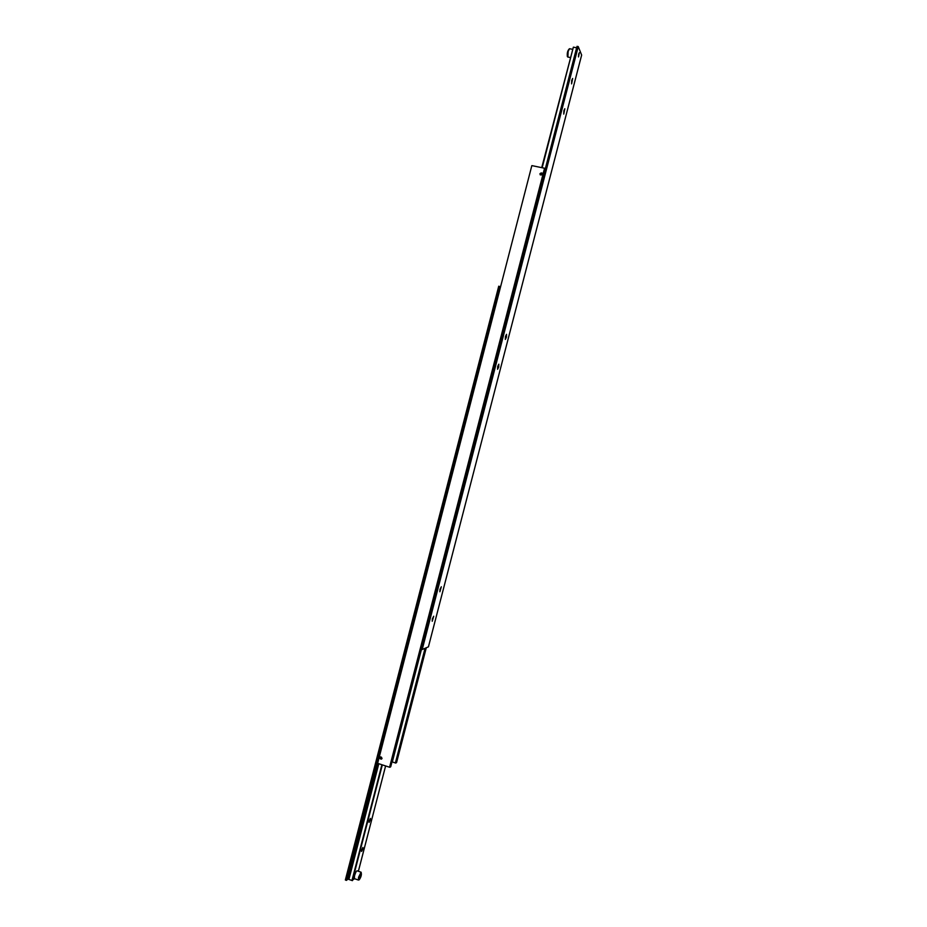<?xml version="1.0" encoding="UTF-8"?>
<svg xmlns="http://www.w3.org/2000/svg" width="927" height="927" viewBox="0 0 927 927"><rect width="100%" height="100%" fill="white"/><g stroke="black" fill="none" stroke-linecap="round" stroke-linejoin="round"><path stroke-width="1.39" d="M425.064 648.297L395.389 762.956L392.33 761.959L421.472 649.306M379.688 757.626L380.279 756.861L382.04 758.39L381.449 759.143L379.688 757.626M380.742 757.174L380.615 758.367L381.356 758.599M381.854 758.332C380.846 759.433 380.186 759.225 379.873 757.683C380.87 756.571 381.542 756.791 381.854 758.332M380.325 756.838L379.792 757.568L381.681 758.981M539.966 173.697L542.191 173.106L542.422 174.206L540.198 174.809L539.966 173.697M541.901 173.569L541.171 173.407L540.708 174.647M542.237 174.172C541.194 175.388 540.499 175.249 540.151 173.731C541.206 172.515 541.901 172.654 542.237 174.172M542.353 173.361L540.035 173.778L540.244 174.855M540.962 173.106L540.568 174.624L542.052 174.125L541.171 173.407M380.267 758.61L381.681 758.274L380.649 757.139L380.047 757.741L380.615 758.367M395.389 762.956L396.571 762.562L426.293 647.776M425.597 648.066L395.817 763.106M389.583 767.243L544.555 168.239L389.583 767.243L377.637 763.338L531.82 165.666L377.637 763.338M389.954 767.266L390.73 766.722L421.136 649.201M545.308 168.992L544.902 168.378M544.555 168.239L532.063 165.643M542.168 167.741L573.361 47.161L576.629 47.775L545.273 168.946M578.657 54.102L579.352 52.665L578.529 56.929L578.657 54.102M571.739 80.325L572.654 78.459L571.588 83.87L571.739 80.325M563.894 110.637L564.821 108.737L563.743 114.102L563.894 110.637M432.318 618.969L433.709 616.235L432.225 621.252L432.318 618.969M439.966 589.445L441.322 586.768L439.873 591.774L439.966 589.445M497.672 366.478L498.819 364.195L498.714 367.022L497.567 369.294L497.672 366.478M505.424 336.559L506.536 334.323L506.432 337.208L505.308 339.444L505.424 336.559M578.436 56.756L579.34 52.723L578.436 56.756M573.361 47.161L541.716 167.648M422.214 649.526L428.425 646.849L581.646 55.052L578.239 46.57L422.214 649.526L421.067 649.178L577.034 46.35L578.239 46.57M381.889 764.729L351.97 880.499L348.9 879.422L378.807 763.721M362.851 848.935L361.565 851.461L361.634 849.989L362.92 847.475L362.851 848.935M370.36 819.92L369.097 822.388L369.166 820.882L370.429 818.414L370.36 819.92M354.392 878.645L354.496 875.864C355.412 872.759 356.269 871.067 357.057 870.801L361.067 872.203L358.54 877.266L358.401 880.047L359.189 879.816M361.009 874.752L359.676 878.286L360.545 874.59M360.499 876.757L359.722 876.478M351.97 880.499L354.52 878.692M385.609 765.945L358.378 871.264M352.399 880.65L382.33 764.868M500.487 286.941L498.738 286.2L345.354 879.99L346.478 880.383L347.915 879.074L377.799 763.396M347.915 879.074L348.9 879.422M346.478 880.383L499.908 286.466M572.33 49.247L569.491 48.725C567.66 50.336 566.953 52.966 567.37 56.593L567.892 57.057L568.124 51.483L569.514 48.725M567.336 56.246L567.718 51.576L568.981 49.177M359.352 879.572C361.263 876.085 361.831 873.894 361.043 872.979L359.131 877.29L359.352 879.572M570.209 57.486L567.903 57.057M354.369 878.634L358.401 880.047M361.09 872.203C361.762 874.497 361.159 877.023 359.247 879.758"/></g></svg>
